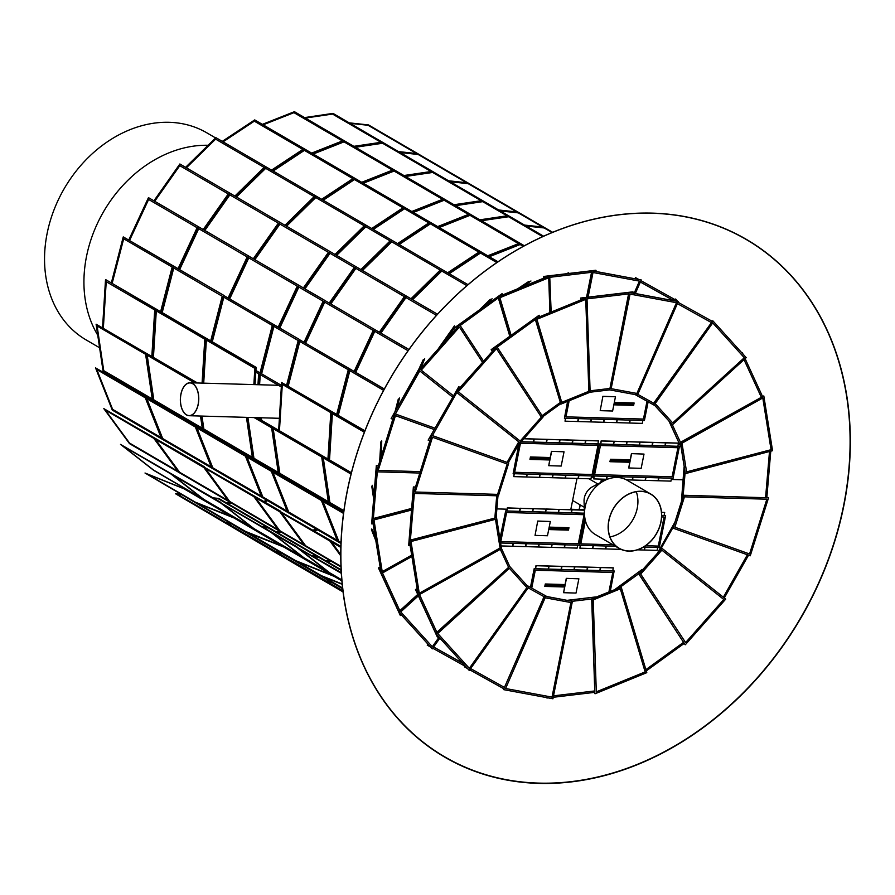 <?xml version="1.0" encoding="UTF-8"?>
<svg xmlns="http://www.w3.org/2000/svg" width="895" height="895" viewBox="0 0 895 895"><rect width="100%" height="100%" fill="white"/><g stroke="black" fill="none" stroke-linecap="round" stroke-linejoin="round"><path stroke-width="1.34" d="M373.349 518.496L377.31 471.833L373.349 518.496M378.216 465.422L376.359 465.366L371.638 523.866L376.594 465.512L378.171 465.557M373.002 523.508L371.638 523.866M373.976 519.928L411.42 510.083L373.976 519.928L382.221 571.659L373.976 519.928M411.633 555.191L382.221 571.659L411.633 555.191M411.566 508.45L372.242 518.787L381.214 573.684L372.477 518.921L411.543 508.651M411.845 556.533L381.214 573.684M399.841 610.703L382.489 572.968L399.841 610.703M379.95 567.106L378.451 567.945L380.946 573.359M381.057 573.594L398.633 611.811M398.7 611.967L400.278 615.38L399.058 612.359M380.856 572.778L378.686 568.079L379.983 567.352M398.756 611.699L381.259 573.661M401.284 614.82L400.512 615.514M400.736 611.9L418.379 595.835L400.736 611.9L432.296 646.727L400.736 611.9M439.065 637.24L432.296 646.727L439.065 637.24M417.73 594.425L398.588 611.844L432.24 648.864L398.823 611.979L417.842 594.672M439.881 638.146L432.24 648.864M462.446 663.038L433.594 646.973L462.446 663.038M427.922 644.21L427.251 645.15L428.112 644.422M464.773 666.048L432.71 648.204M430.327 646.872L427.486 645.284M496.725 495.774L494.857 517.881L496.725 495.774M410.38 540.088L414.34 493.425L410.38 540.088M415.235 487.014L413.378 486.958L408.668 545.458L413.624 487.104L415.202 487.148M497.978 495.808L496.143 517.545M410.022 545.1L408.668 545.458M495.483 519.313L500.059 548.008L419.252 593.251L411.006 541.52L495.483 519.313L500.059 548.008L419.252 593.251L411.006 541.52L495.483 519.313M496.546 517.634L409.272 540.379L418.233 595.276L409.507 540.513L496.546 517.634L501.491 548.657L418.233 595.276M500.316 549.317L508.483 567.094L500.316 549.317M436.872 632.295L419.509 594.56L436.872 632.295M416.981 588.697L415.481 589.537L417.976 594.951M418.077 595.186L435.652 633.403M435.731 633.559L437.297 636.971L436.089 633.951M501.468 548.467L509.77 566.524M417.875 594.369L415.716 589.671L417.014 588.944M435.775 633.291L418.289 595.253M438.304 636.401L437.532 637.106M509.378 568.28L526.886 587.601L469.327 668.319L437.756 633.492L509.378 568.28L526.886 587.601L469.327 668.319L437.756 633.492L509.378 568.28M509.647 566.39L435.619 633.436L469.271 670.456L435.854 633.571L509.647 566.39L528.587 587.277L469.271 670.456M528.173 587.847L544.037 596.685L528.173 587.847M504.467 687.416L470.613 668.565L504.467 687.416M464.952 665.802L464.281 666.741L465.131 666.014M526.898 585.419L546.789 596.495L526.886 585.408M507.409 690.336L506.257 690.123M503.863 688.792L469.741 669.796M467.358 668.464L464.516 666.876M545.156 597.782L570.909 602.548L552.014 697.115L505.585 688.512L545.156 597.782L570.909 602.548L552.014 697.115L505.585 688.512L545.156 597.782M572.397 601.339L544.317 596.036L503.538 689.53L544.552 596.182L572.397 601.339L552.931 698.771L503.773 689.665M572.33 601.295L591.684 598.99L572.33 601.295M594.75 690.94L553.513 695.851L594.75 690.94M567.933 600.411L595.746 596.943L567.385 600.31M594.806 692.338L553.222 697.283M548.154 697.887L546.934 698.033M593.228 599.896L620.313 588.843L645.15 671.91L596.305 691.846L593.228 599.896L620.313 588.843L645.15 671.91L596.305 691.846L593.228 599.896M621.208 587.064L591.673 598.878L594.839 693.625L591.919 599.012L621.208 587.064L646.794 672.66L595.085 693.759M620.034 587.299L639.533 573.18L620.034 587.299M683.567 642.341L645.888 669.639L683.567 642.341M615.324 589.223L642.095 569.477L615.145 589.302M684.25 643.382L646.268 670.903M640.708 574.064L661.886 550.145L723.786 599.471L685.604 642.599L640.708 574.064L661.886 550.145L723.786 599.471L685.604 642.599L640.708 574.064M661.931 548.277L638.795 574.008L685.055 644.624L639.03 574.143L661.931 548.277L725.722 599.102L685.301 644.758M660.599 549.385L673.555 526.517L660.599 549.385M747.392 554.766L723.35 597.211L747.392 554.766M674.908 522.199L657.624 552.752M657.646 552.718L674.897 522.255M748.533 555.18L724.29 597.961M674.875 527.211L684.462 496.848L766.847 499.197L749.562 553.971L674.875 527.211L684.462 496.848L766.847 499.197L749.562 553.971L674.875 527.211M768.548 497.81L683.422 495.248L673.051 528.095L683.657 495.382L768.548 497.81L750.256 555.795L673.286 528.229M674.819 300.485L675.524 299.031L674.584 300.351M675.759 299.165L677.739 301.346M678.164 301.816L679.115 302.868M640.35 282.026L672.257 299.803L640.35 282.026M675.076 299.657L640.954 280.65L675.076 299.657M638.683 279.385L635.484 277.607L635.014 278.703M635.282 278.748L635.73 277.741L638.661 279.374M639.444 281.108L634.141 293.269L639.444 281.108L593.016 272.505L639.444 281.108M588.093 297.162L593.016 272.505L588.093 297.162M628.883 292.318L586.762 297.319L592.098 270.849L641.256 279.956L591.863 270.704L586.538 297.353M641.256 279.956L635.349 293.493M550 277.271L591.539 272.326L550 277.271M592.456 270.816L595.813 270.256L591.908 270.715M591.863 270.726L549.731 275.727M549.664 275.738L543.601 276.465L543.657 278.188M596.048 270.391L595.835 271.442M543.88 278.099L543.836 276.6L549.094 275.973M509.926 336.061L498.235 296.961L549.944 275.861L591.83 270.894M548.724 277.774L549.888 312.355L548.724 277.774L499.88 297.711L548.724 277.774M511.09 335.222L499.88 297.711L511.09 335.222M551.152 311.829L549.709 275.716L498 296.827L509.758 336.184M460.175 325.534L498.325 297.901L460.175 325.534M455.253 329.517L454.392 328.197L502.084 293.638L454.157 328.051L455.175 329.606M502.084 293.638L502.487 294.992M459.426 327.022L482.461 362.195L459.426 327.022L421.243 370.15L459.426 327.022M453.329 395.713L421.243 370.15L453.329 395.713M459.728 324.863L419.073 370.385L452.568 397.067L419.308 370.519L459.728 324.863L483.457 361.077M395.4 413.993L419.789 370.944L395.4 413.993M422.037 365.283L424.7 358.727L391.126 418.558L421.758 365.048L422.955 365.999M392.793 419.207L391.361 418.703M395.456 415.649L434.176 429.522L395.456 415.649L378.182 470.423L395.456 415.649M420.102 471.62L378.182 470.423L420.102 471.62M434.948 428.157L394.538 413.691L376.482 471.81L394.773 413.826L434.925 428.202M419.654 473.041L376.482 471.81M683.109 496.233L685.122 472.504L683.109 496.233M769.499 451.505L765.583 497.598L769.499 451.505M684.06 467.291L681.487 500.495L684.283 467.235M770.774 451.169L766.836 497.631M686.577 471.889L682.001 443.204L762.797 397.962L771.054 449.693L686.577 471.889L682.001 443.204L762.797 397.962L771.054 449.693L686.577 471.889M763.815 395.937L680.323 442.41L685.268 473.433L680.558 442.555L763.815 395.937L772.553 450.7L685.503 473.578M680.457 442.343L672.391 424.812L680.457 442.343M744.013 359.622L761.253 397.1L744.013 359.622M669.012 421.198L680.793 446.829L669.359 421.579M742.47 352.91L743.04 354.151M745.11 358.638L762.484 396.407M672.671 422.921L655.174 403.611L712.733 322.894L744.293 357.72L672.671 422.921L655.174 403.611L712.733 322.894L744.293 357.72L672.671 422.921M712.789 320.757L653.238 403.79L672.402 424.823L653.473 403.936L712.789 320.757L746.206 357.642L672.402 424.823M653.663 403.197L637.799 394.359L653.663 403.197M677.37 303.618L711.223 322.48L677.37 303.618M712.107 321.249L677.974 302.242L712.107 321.249M675.703 300.977L672.514 299.198L672.033 300.295M654.838 405.558L635.159 394.606M672.313 300.34L672.749 299.333L675.691 300.966M636.893 393.431L611.151 388.665L630.046 294.097L676.475 302.7L636.893 393.431L611.151 388.665L630.046 294.097L676.475 302.7L636.893 393.431M678.276 301.548L628.894 292.296L609.652 389.873L629.129 292.441L678.276 301.548L637.497 395.031L609.652 389.873M609.674 388.486L590.096 390.813L609.674 388.486M587.019 298.863L628.57 293.918L587.019 298.863M629.487 292.408L632.832 291.848L628.939 292.307M586.695 297.33L580.62 298.057L580.676 299.78M609.708 389.884L590.096 392.211M633.067 291.983L632.866 293.034M580.911 299.691L580.855 298.192L586.113 297.565M535.266 318.553L586.975 297.453L590.141 392.2L560.852 404.148L535.266 318.553L586.975 297.453L628.849 292.486M588.832 391.316L561.736 402.37L536.91 319.302L585.755 299.366L588.832 391.316L561.736 402.37L536.91 319.302L585.755 299.366L588.832 391.316M535.02 318.419L560.852 404.148M560.18 402.56L542.101 415.66L560.18 402.56M497.206 347.126L535.344 319.493L497.206 347.126M492.284 351.108L491.411 349.788L539.114 315.23L491.176 349.643L492.194 351.198M560.55 403.824L542.784 416.701M539.114 315.23L539.517 316.584M541.352 417.148L520.174 441.067L458.274 391.741L496.445 348.614L541.352 417.148L520.174 441.067L458.274 391.741L496.445 348.614L541.352 417.148M496.759 346.454L456.103 391.976L520.129 442.935L456.338 392.111L496.759 346.454L543.019 417.07L520.129 442.935M518.72 441.861L507.118 462.335L518.72 441.861M432.419 435.585L456.808 392.536L432.419 435.585M458.788 386.64L428.157 440.15L458.788 386.64L459.974 387.591M519.659 442.611L508.248 462.749M429.824 440.799L428.392 440.295M507.185 463.99L497.598 494.364L415.202 492.015L432.486 437.241L507.185 463.99L497.598 494.364L415.202 492.015L432.486 437.241L507.185 463.99M508.763 462.983L431.569 435.283L413.501 493.402L431.804 435.417L508.763 462.983L498.403 495.83L413.501 493.402M310.755 492.944L311.382 492.977L310.755 492.944M211.421 435.026L212.059 435.048M260.523 463.319L259.897 463.286M261.318 463.778L260.68 463.744L261.318 463.778M210.616 434.545L211.242 434.578M211.399 435.004L212.025 435.037M310.599 492.518L309.972 492.485M261.083 417.775L261.843 420.493L261.105 417.775M261.06 420.035L260.423 417.752L261.06 420.035M259.751 417.73L260.266 419.576M264.607 501.894L267.661 500.685L264.584 501.894M316.136 528.967L313.082 530.176M316.931 529.426L313.876 530.634L316.931 529.426M263.801 501.435L266.855 500.227M314.671 531.093L317.736 529.885L314.66 531.093M327.626 561.903L331.374 561.344L327.615 561.892M326.82 561.433L330.557 560.874L326.82 561.433M227.487 503.505L231.223 502.945M279.699 531.216L275.962 531.775M280.493 531.675L276.745 532.234L280.493 531.675M226.681 503.035L230.418 502.475M227.464 503.493L231.201 502.934M281.276 532.133L277.539 532.693L281.298 532.145M329.774 560.415L326.037 560.975M277.797 552.808L281.668 553.222L277.774 552.786L326.272 581.068L330.132 581.481M313.966 556.701L318.531 557.182L341.062 570.328L318.531 557.171L313.944 556.679M342.897 591.349L325.836 581.392L330.926 581.94L325.836 581.392L275.761 552.193L280.851 552.741L275.649 552.618L342.964 591.875M213.01 497.821L218.816 498.448L318.967 556.847L313.149 556.22L318.967 556.847L341.04 569.712M296.972 554.475L298.18 554.609L296.972 554.475M327.872 582.007L331.743 582.421M342.819 590.722L327.839 581.985L331.709 582.399M177.657 494.409L181.517 494.823L177.624 494.387L226.122 522.669L229.993 523.083M213.827 498.302L218.38 498.783L266.844 527.054M213.793 498.28L218.38 498.772L266.878 527.054L262.291 526.562M247.322 524.951L246.114 524.817M268.892 527.647L263.085 527.021L268.892 527.647M248.105 525.41L246.897 525.275L248.105 525.41M175.621 493.794L275.649 552.618L225.685 522.993L230.776 523.541L225.685 522.993L175.621 493.794L180.701 494.342M196.822 496.076L198.041 496.21M227.733 523.609L231.592 524.022L227.699 523.586L276.197 551.868L280.057 552.282M263.902 527.502L268.455 527.983L316.919 556.254L312.366 555.761M263.868 527.479L268.455 527.972L316.953 556.254M297.397 554.15L296.178 554.016M247.143 532.368L284.051 547.158L332.459 575.395M284.062 547.147L332.56 575.429L295.551 560.594L247.054 532.312L284.051 547.158M145.012 473.019L244.973 531.82L195.088 502.218L234.311 517.936L195.088 502.218L145.012 473.019L184.236 488.737L284.375 547.136L244.973 531.82L320.913 576.111L342.091 584.111L321.104 575.698L295.227 560.617L334.45 576.335L295.227 560.617L245.163 531.417L284.375 547.136L341.767 580.598M297.218 561.568L334.126 576.358L341.789 580.833M342.08 583.965L321.428 575.686L297.129 561.512L334.126 576.346L341.789 580.81M146.993 473.97L183.911 488.759L232.32 516.997M183.911 488.748L232.409 517.03L195.401 502.196L146.914 473.914L183.911 488.759M197.068 503.169L233.975 517.959L282.384 546.196M233.987 517.948L282.484 546.23L245.476 531.395L196.978 503.113L233.975 517.959M323.084 576.66L342.114 584.278L322.994 576.604L342.505 587.97M342.528 588.194L320.913 576.111L342.584 588.742M302.197 556.746L253.8 528.52L222.486 504.053M253.788 528.531L222.396 503.997L270.894 532.279L302.286 556.813L253.8 528.52M341.722 579.994L329.886 573.091L296.614 547.091L329.886 573.091L304.009 558.01L270.737 531.999L296.871 546.722L220.662 502.8L270.737 531.999L304.009 558.01L253.934 528.811L220.662 502.8L253.934 528.811L153.795 470.412L120.523 444.401L170.598 473.6L203.87 499.611L170.598 473.6L220.92 502.442L120.523 444.401M328.062 571.827L303.864 557.719L272.561 533.252M328.152 571.905L303.864 557.73L272.472 533.196L296.76 547.36L328.152 571.905M202.046 498.347L153.649 470.121L122.346 445.654M153.638 470.132L122.246 445.598L170.744 473.88L202.136 498.414L153.649 470.121M252.121 527.547L203.724 499.32L172.411 474.853M203.713 499.332L172.321 474.797L220.819 503.079L252.211 527.614L203.724 499.32M341.23 573.292L298.337 548.288L329.729 572.822L341.7 579.803L329.74 572.811L298.438 548.344M341.185 572.565L296.614 547.091L341.219 573.102M278.155 529.728L229.691 501.468L205.503 468.488M229.679 501.48L205.47 468.477L253.967 496.759L278.177 529.762L229.679 501.48M340.917 566.915L305.553 546.297L279.9 511.313L305.553 546.297L279.688 531.205L254.035 496.222L280.213 511L203.959 467.022L254.035 496.222L279.688 531.205L229.612 502.005L203.959 467.022L229.612 502.005L129.473 443.607L103.809 408.623L153.884 437.823L179.537 472.806L153.884 437.823L204.273 466.72L103.809 408.623M304.043 544.842L279.755 530.679L255.545 497.676L279.844 511.839L304.043 544.842L279.766 530.668L255.578 497.687M178.004 471.329L129.54 443.07L105.353 410.089L153.817 438.36L178.027 471.363L129.529 443.081L105.319 410.078M228.08 500.529L179.615 472.269L155.428 439.288M179.604 472.28L155.394 439.277L203.892 467.559L228.102 500.562L179.604 472.28M281.41 512.757L305.62 545.771L340.894 566.334L305.631 545.76L281.444 512.779L329.908 541.039L340.682 555.728M340.805 546.33L279.9 511.313L329.975 540.513L340.682 555.101L329.975 540.513L340.794 546.823M340.682 554.464L331.519 541.978M340.682 554.497L331.486 541.956L340.771 547.371M212.764 467.749L196.967 427.944L245.443 456.215L261.25 496.043L212.753 467.761L261.239 496.02M343.613 512.108L271.632 470.569L321.697 499.768L338.455 541.978L288.38 512.779L271.632 470.569L288.38 512.779L262.515 497.687L245.756 455.477L271.979 470.334L195.681 426.277L245.756 455.477L262.515 497.687L212.439 468.488L195.681 426.277L212.439 468.488L112.289 410.089L95.541 367.879L145.616 397.078L162.364 439.288L145.616 397.078L196.039 426.054L95.541 367.879M212.753 467.761L196.945 427.933M287.127 511.123L262.828 496.96L247.042 457.144L271.319 471.307L287.127 511.123L262.828 496.96L247.02 457.132M161.1 437.621L112.613 409.351L96.817 369.545M112.602 409.362L96.794 369.534L145.292 397.816L161.1 437.644L112.602 409.362M211.175 466.821L162.689 438.55L146.892 398.745L195.367 427.016L211.175 466.843L162.677 438.561L146.869 398.734M337.191 540.323L288.693 512.041L272.885 472.224L321.383 500.506L337.191 540.323L288.705 512.041L272.908 472.236M340.894 543.399L338.455 541.978L321.697 499.768L343.557 512.511M322.961 501.424L338.769 541.24L340.928 542.504L338.78 541.24L322.983 501.435L343.445 513.361M371.459 529.706L375.676 540.334M374.971 535.892L371.772 528.967L375.273 537.783M203.87 429.052L201.957 416.085L203.859 429.052L252.356 457.323L203.859 429.052M246.438 417.35L252.356 457.334M197.526 382.982L196.866 382.97M256.317 417.641L272.203 426.904L279.218 474.216L253.341 459.124L247.154 417.372L253.341 459.124L203.277 429.924L201.218 416.063L203.277 429.924L103.126 371.526L96.112 324.214L146.187 353.413L153.202 400.725L146.187 353.413L196.307 382.948L196.643 382.467L96.112 324.214M278.233 472.403L253.945 458.251L247.893 417.394M254.113 417.573L271.61 427.776L278.233 472.426L253.934 458.251L247.881 417.394M351.332 472.672L272.583 426.747L322.278 456.103L329.293 503.415L279.218 474.216L272.583 426.747L256.988 417.652M152.217 398.935L103.719 370.653L97.119 326.015L145.594 354.297L152.217 398.935L103.73 370.653L97.096 326.015M200.491 416.041L202.281 428.134L153.806 399.852L147.183 355.214L194.662 382.903M202.281 428.134L153.806 399.852M153.783 399.852L147.172 355.214M328.297 501.603L279.822 473.332L273.21 428.705L321.685 456.976L328.308 501.625L279.811 473.343L273.188 428.694M343.658 511.795L329.293 503.415L322.278 456.103L351.254 472.996M323.263 457.893L329.875 502.542L343.814 510.665L329.886 502.531L323.274 457.904L350.985 474.059M371.761 486.175L373.562 498.325M373.965 493.525L372.354 485.303L373.819 495.237M258.644 373.718L257.961 384.716M259.427 374.177L258.778 384.738L259.427 374.177M260.21 374.636L259.595 384.76L260.232 374.647M106.214 281.69L103.35 328.073L106.225 281.69L154.712 309.972L151.848 356.344M255.041 384.626L256.115 367.353L105.89 279.755L155.585 309.01L152.642 356.814L155.585 309.01L205.66 338.209L202.885 383.138L205.66 338.209L255.724 367.409L254.672 384.615M102.567 327.615L105.509 279.811M156.278 310.889L153.425 357.273L156.301 310.889L204.776 339.171L202.08 383.116M206.353 340.089L203.702 383.161L206.365 340.089L254.851 368.371L253.856 384.593M327.939 459.034L330.803 412.651L282.305 384.369L279.441 430.752L282.317 384.38M364.88 430.786L281.601 382.501L331.676 411.7L328.733 459.493L331.676 411.7L364.791 431.01M278.658 430.294L281.601 382.501M364.321 432.207L332.369 413.568L329.517 459.952L332.381 413.579M380.867 441.85L379.715 460.668M381.192 455.969L381.751 440.899L380.722 457.457M223.817 297.185L212.272 341.789L223.828 297.185L272.315 325.467L260.031 372.902L255.914 370.496L260.031 372.902M281.321 386.953L260.456 374.781L273.478 324.505L299.713 339.63L223.403 295.305L273.478 324.505L260.456 374.781L255.825 372.074M211.477 341.331L223.403 295.305L211.477 341.331M286.635 385.152L298.192 340.547L273.892 326.384L261.608 373.819L281.422 385.376L261.62 373.819L273.904 326.384M384.302 388.956L299.344 339.585L287.429 385.622L299.344 339.585L349.419 368.785L337.493 414.821L349.419 368.785L384.223 389.09M112.132 283.402L123.689 238.786L172.176 267.068L160.619 311.673M173.697 266.139L123.253 236.906L173.328 266.106L161.402 312.131L173.328 266.106L223.772 295.339L173.697 266.139M112.121 283.391L123.678 238.786M111.338 282.932L123.253 236.906M173.753 267.985L162.196 312.59L173.764 267.985L222.251 296.267L210.694 340.872M288.224 386.081L299.78 341.476M288.212 386.081L299.769 341.465L348.267 369.747L336.71 414.351M383.552 390.332L349.833 370.664L338.288 415.28L349.844 370.675M398.331 398.946L395.053 411.644M397.414 407.471L399.494 397.984L396.72 408.691M248.765 257.849L229.724 298.818L248.776 257.861L297.263 286.131L278.222 327.1M299.008 285.371L248.609 256.037L298.684 285.236L279.005 327.559L298.684 285.236L324.549 300.328L304.871 342.64L324.885 300.463L299.008 285.371M228.93 298.359L248.609 256.037L228.93 298.359M304.087 342.181L323.129 301.223L298.84 287.049L279.788 328.017L298.852 287.06M129.585 240.419L148.626 199.462L197.113 227.733L178.071 268.701M198.869 226.972L148.458 197.638L198.533 226.838L178.855 269.16L198.533 226.838L248.933 256.171L198.869 226.972M129.574 240.419L148.615 199.451M128.791 239.961L148.458 197.638M198.69 228.65L179.649 269.619L198.701 228.661L247.188 256.932L228.147 297.901M305.676 343.109L324.717 302.141L373.204 330.423L354.163 371.38M408.937 349.475L324.549 300.328L374.625 329.528L354.946 371.839L374.625 329.528L408.903 349.509M305.665 343.098L324.706 302.141M374.781 331.34L355.74 372.298L374.792 331.34L408.031 350.728M423.279 359.622L417.585 371.861M328.431 252.345L279.934 224.063L254.885 259.639L279.945 224.074L328.431 252.345L303.383 287.921M153.951 200.782L179.861 163.986L280.001 222.385L254.102 259.181L280.001 222.385L330.076 251.584L304.166 288.38L330.076 251.584L355.953 266.676L330.042 303.461L355.953 266.676L406.028 295.876L380.118 332.66L406.028 295.876L437.487 314.212M354.297 267.437L330.009 253.263L304.96 288.839L330.02 253.274L354.297 267.437L329.259 303.002M228.281 193.946L179.783 165.665L154.734 201.241L179.794 165.676L228.281 193.946L203.232 229.523M229.937 193.186L204.026 229.981L229.937 193.186M204.821 230.451L229.87 194.875L278.356 223.146L253.307 258.722M204.81 230.44L229.858 194.864L278.356 223.146M404.372 296.637L355.874 268.355L330.826 303.931L355.886 268.366L404.372 296.637L379.323 332.202M380.912 333.13L405.961 297.565L436.458 315.342L405.961 297.565M454.447 325.836L438.651 348.267M446.225 339.72L454.291 328.264M454.716 327.648L444.088 342.125M380.901 333.13L405.95 297.554M286.545 226.2L315.778 197.526L364.265 225.808L335.032 254.471M286.534 226.189L315.767 197.526L364.265 225.797M185.601 167.331L215.885 137.64L316.024 196.039L285.751 225.73L316.024 196.039L366.1 225.238L335.826 254.93L366.1 225.238L391.976 240.319L361.692 270.022L391.976 240.319L442.04 269.518L411.767 299.221L442.04 269.518L468.029 284.666M390.13 240.889L365.842 226.726L336.609 255.399L365.842 226.726L390.13 240.889L360.909 269.563M264.115 167.399L215.617 139.128L186.395 167.79L215.628 139.128L264.115 167.41L234.893 196.072M265.949 166.839L235.676 196.531L265.949 166.839M314.19 196.598L265.692 168.327L236.459 196.989L265.703 168.327L314.19 196.609L284.957 225.272M362.497 270.491L391.719 241.818L440.206 270.089L410.984 298.762M362.486 270.48L391.708 241.807L440.206 270.089M412.561 299.691L441.794 271.017L466.888 285.65L441.783 271.006L412.55 299.68M490.281 299.288L480.179 309.2M486.969 304.278L492.116 298.717L484.989 305.71M323.218 200.234L354.476 179.559L402.963 207.83L371.705 228.505M323.207 200.223L354.465 179.548L402.963 207.83M222.273 141.365L254.717 119.908L354.867 178.306L322.424 199.764L354.867 178.306L404.932 207.506L372.499 228.963L404.932 207.506L430.808 222.587L398.364 244.044L430.808 222.587L480.883 251.786L448.44 273.243L480.883 251.786L498 261.776M373.293 229.433L404.54 208.759L428.828 222.922L397.581 243.585M373.282 229.422L404.54 208.748L428.839 222.911M223.079 141.835L254.325 121.161L302.812 149.431M223.068 141.824L254.325 121.149L302.823 149.431L271.565 170.106M304.792 149.107L272.349 170.565L304.792 149.107M273.143 171.034L304.401 150.36L352.887 178.631L321.629 199.305M273.132 171.023L304.389 150.349L352.887 178.631M447.645 272.785L478.914 252.11L430.417 223.828L399.159 244.503L430.417 223.839L478.903 252.121M480.481 253.028L449.223 273.702L480.492 253.039L496.826 262.571L480.492 253.039M528.979 281.31L517.668 288.794M523.318 286.489L530.948 280.985L521.539 287.217M363.314 183.229L394.102 171.057L442.577 199.328L411.789 211.5M363.292 183.218L394.091 171.046L442.589 199.328M262.358 124.36L294.421 111.685L394.561 170.084L362.509 182.759L394.561 170.084L444.636 199.283L412.584 211.958L444.636 199.283L470.513 214.375L438.449 227.05L470.513 214.375L520.588 243.574L488.525 256.25L520.588 243.574L524.336 245.756M413.378 212.428L444.166 200.256L468.454 214.408L437.666 226.592M413.367 212.417L444.166 200.245L468.465 214.408M263.164 124.83L293.952 112.658L342.438 140.929L311.65 153.101M263.152 124.819L293.952 112.647L342.449 140.929M344.497 140.884L312.433 153.56L344.497 140.884M313.239 154.029L344.027 141.857L392.502 170.128L361.714 182.3M313.216 154.018L344.027 141.846L392.525 170.128M439.255 227.52L470.043 215.337L518.529 243.619L487.741 255.791M439.244 227.509L470.043 215.326L518.541 243.608M489.33 256.72L520.118 244.536L523.228 246.36L520.118 244.536M568.605 272.807L566.155 273.78M570.473 273.266L568.94 273.445M489.308 256.708L520.107 244.525M405.502 176.46L432.665 172.455L481.141 200.715M405.491 176.449L432.665 172.433L481.163 200.715L453.989 204.731M304.557 117.592L332.996 113.385L433.146 171.784L404.697 175.991L433.146 171.784L483.222 200.983L454.772 205.19L483.222 200.983L509.087 216.075L480.649 220.282L509.087 216.075L543.601 236.202M455.577 205.66L482.729 201.655L507.006 215.807L479.854 219.823M455.555 205.649L482.729 201.632L507.029 215.807M305.363 118.062L332.515 114.057L380.99 142.316L353.838 146.333M305.34 118.05L332.515 114.034L381.013 142.316M383.071 142.585L354.621 146.791L383.071 142.585M355.438 147.261L382.59 143.256L431.066 171.516M355.416 147.25L382.59 143.234L431.088 171.516L403.913 175.532M508.606 216.724L481.432 220.741L508.606 216.735L542.683 236.604L508.606 216.735M498.66 209.989L516.728 211.936L468.23 183.654L450.163 181.719L468.23 183.676L516.695 211.936M349.229 122.85L368.516 124.931L468.667 183.33L449.379 181.249L468.667 183.33L518.742 212.529L499.455 210.448L518.742 212.529L544.607 227.621L525.32 225.54L544.607 227.621L552.64 232.297M524.537 225.081L542.605 227.028L518.306 212.853L500.238 210.918L518.306 212.876L542.571 227.017M350.046 123.331L368.08 125.278L416.555 153.537L398.521 151.591M350.023 123.32L368.091 125.255L416.589 153.537M418.591 154.13L399.304 152.049L418.591 154.13M400.121 152.53L418.155 154.477L466.619 182.737M400.087 152.519L418.166 154.455L466.664 182.737L448.585 180.79M526.137 226.021L544.171 227.956L552.047 232.543L544.182 227.945L526.115 225.999M660.868 521.942A31.314 24.836 -59.8 0 1 619.139 548.243A31.314 24.836 -59.8 0 1 613.455 508.684A31.314 24.836 -59.8 0 1 650.676 494.152A31.314 24.836 -59.8 0 1 660.868 521.942M636.278 491.724A31.314 24.836 -59.8 0 1 637.251 508.17A31.314 24.836 -59.8 0 1 609.931 536.899M198.153 404.249A16.334 9.118 91.6 0 1 189.102 415.571A16.334 9.118 91.6 0 1 180.443 398.98A16.334 9.118 91.6 0 1 190.031 382.926A16.334 9.118 91.6 0 1 198.153 404.249M180.902 394.192A16.479 9.207 91.6 0 1 190.042 382.769A16.479 9.207 91.6 0 1 198.768 399.506A16.479 9.207 91.6 0 1 189.091 415.716A16.479 9.207 91.6 0 1 180.902 394.192M650.754 494.018L627.126 480.235A31.459 24.959 120.2 0 0 604.293 480.637L592.524 486.746A13.481 10.695 120.2 0 0 584.346 497.9A13.481 10.695 120.2 0 0 584.055 501.267L584.536 514.524A31.459 24.959 120.2 0 0 595.432 534.583L619.06 548.366A31.459 24.959 120.2 0 0 656.471 533.767A31.459 24.959 120.2 0 0 650.754 494.018A31.459 24.959 120.2 0 0 608.824 520.454A31.459 24.959 120.2 0 0 619.06 548.366M604.293 480.637A31.459 24.959 120.2 0 0 585.196 506.671A31.459 24.959 120.2 0 0 584.536 514.524M215.583 137.931L206.846 132.84A119.84 95.083 120.2 0 0 47.111 233.528A119.84 95.083 120.2 0 0 86.099 339.899L99.602 347.775M208.076 145.281A119.84 95.083 120.2 0 0 86.502 256.496A119.84 95.083 120.2 0 0 97.734 335.166M347.305 491.131A299.4 237.533 -59.8 0 1 768.928 255.053A299.4 237.533 -59.8 0 1 670.321 748.488A299.4 237.533 -59.8 0 1 347.305 491.131M843.907 505.328A299.612 237.701 -59.8 0 1 421.992 741.563A299.612 237.701 -59.8 0 1 520.655 247.781A299.612 237.701 -59.8 0 1 843.907 505.328M580.083 504.825L579.143 509.501M580.24 504.925L579.322 509.501M496.87 508.897L507.051 509.188L496.87 508.897M584.357 509.647L570.853 509.266M603.319 479.183L602.883 481.376M671.295 479.474L682.997 479.809L671.295 479.474M602.883 479.172L602.391 481.633L602.883 479.172M601.462 479.127L600.802 482.461M601.641 479.138L600.992 482.349M603.006 479.172L602.525 481.555M603.174 479.183L602.727 481.454M580.788 543.858L585.408 520.711L580.788 543.858L612.896 544.775L580.788 543.858M661.618 516.918L664.101 516.986L658.284 546.073L645.608 545.704L658.284 546.073L664.101 516.986L661.618 516.918M615.48 546.274L579.266 545.245L584.793 517.545L579.266 545.245L500.596 542.996M661.662 515.486L665.623 515.598L659.246 547.527L643.483 547.08M661.662 515.397L665.623 515.598M661.539 512.387L664.694 512.477L664.101 515.475M661.528 512.298L664.694 512.477M644.859 547.125L644.456 550.033L645.038 547.125M657.702 547.483L657.12 550.391L644.456 550.033M644.792 547.113L644.21 550.022L637.475 549.832M618.68 548.143L618.467 549.206L618.837 548.232M620.996 549.362L618.624 549.295M606.116 546.017L605.702 548.926L606.284 546.017M618.613 548.109L618.378 549.284L605.702 548.926M593.195 545.648L592.792 548.557L593.374 545.648M606.038 546.006L605.456 548.915L592.792 548.557M580.273 545.279L579.87 548.188L580.452 545.279M593.116 545.637L592.546 548.545L579.87 548.188M612.795 572.442L608.924 591.841L612.795 572.442L535.299 570.227L612.795 572.442M531.731 588.104L535.299 570.227L531.731 588.104M530.444 587.388L534.181 568.672L614.171 570.954L610.278 591.282M530.601 587.478L534.349 568.761L614.328 571.044M535.378 568.705L535.993 565.629L548.657 565.987L548.221 569.075M535.557 568.705L536.15 565.718L548.814 566.076M548.288 569.075L548.903 565.998L561.579 566.356L561.131 569.444M548.467 569.075L549.071 566.087L561.736 566.445M561.21 569.444L561.825 566.367L574.489 566.725L574.053 569.813M561.389 569.444L561.982 566.457L574.646 566.815M574.131 569.813L574.747 566.736L587.411 567.094L586.963 570.182M574.299 569.813L574.903 566.826L587.567 567.184M587.042 570.182L587.657 567.106L600.321 567.464L599.885 570.551M587.221 570.182L587.814 567.195L600.478 567.553M599.963 570.551L600.579 567.475L613.243 567.833L612.806 570.92M600.131 570.551L600.735 567.564L613.399 567.922M564.756 586.919L563.604 592.703L576.022 593.061L578.875 578.796L566.289 578.349L565.058 584.547M578.875 578.796L566.289 578.349M564.566 586.986L563.604 592.703M566.445 578.45L565.204 584.692M565.181 584.782L565.058 585.408M565.036 585.498L564.913 586.124M564.902 586.214L564.779 586.829M565.148 584.558L545.279 583.987M545.133 584.703L564.98 585.263M544.854 586.124L564.7 586.684M500.808 541.564L506.615 512.488L584.111 514.703L578.304 543.78L500.808 541.564L506.615 512.488L584.111 514.703L578.304 543.78L500.808 541.564M500.003 539.316L505.664 511.023L584.491 513.283M499.925 538.835L505.664 511.023M505.507 510.933L584.491 513.193M571.446 512.824L572.05 509.826L584.379 510.184M571.278 512.813L572.05 509.826M571.894 509.736L584.379 510.094M584.435 511.616L584.122 513.182M564.879 544.831L564.476 547.74L565.058 544.842M577.722 545.2L577.141 548.109L564.476 547.74M558.536 512.455L559.129 509.456L571.804 509.826L571.2 512.813M558.357 512.443L559.129 509.456M558.972 509.367L571.804 509.826M551.958 544.462L551.555 547.371L552.137 544.473M564.801 544.831L564.219 547.74L551.555 547.371M545.614 512.085L546.218 509.087L558.883 509.456L558.29 512.443M545.447 512.074L546.218 509.087M546.062 508.998L558.883 509.456M539.047 544.093L538.645 547.002L539.215 544.104M551.891 544.462L551.309 547.371L538.645 547.002M532.704 511.716L533.297 508.718L545.972 509.087L545.368 512.074M532.525 511.705L533.297 508.718M533.14 508.628L545.972 509.087M526.126 543.724L525.723 546.632L526.305 543.735M538.969 544.093L538.387 547.002L525.723 546.632M519.782 511.347L520.387 508.349L533.051 508.718L532.458 511.705M519.615 511.336L520.387 508.349M520.23 508.259L533.051 508.718M513.215 543.354L512.801 546.263L513.383 543.366M526.059 543.724L525.477 546.632L512.801 546.263M506.872 510.978L507.465 507.98L520.14 508.349L519.536 511.336M506.693 510.967L507.465 507.98M507.308 507.89L520.14 508.349M513.137 543.354L512.555 546.263L501.066 545.928M537.738 521.047L535.053 535.389L547.471 535.747L550.324 521.494L537.738 521.047L535.053 535.389M550.324 521.494L537.895 521.136M568.504 530.12L548.702 529.56M568.638 529.404L548.848 528.844M568.929 527.983L549.138 527.423M593.866 477.259L591.315 477.192M577.006 478.433L570.764 509.702M597.961 445.43L592.143 474.507L514.647 472.291L520.465 443.215L597.961 445.43L592.143 474.507L514.647 472.291L520.465 443.215L597.961 445.43M521.203 441.716L599.326 443.942L593.105 475.972L513.126 473.679L519.156 443.495M518.887 443.976L513.126 473.679M521.125 441.794L679.462 446.325L673.085 478.254L593.105 475.972L599.326 443.942L679.462 446.325M526.987 474.081L526.405 476.979L513.73 476.621L514.312 473.712M514.144 473.712L513.73 476.621M523.877 438.695L533.823 438.975L533.375 442.063M523.799 438.774L533.979 439.065M539.898 474.451L539.316 477.348L526.652 476.99L527.233 474.081M527.054 474.081L526.652 476.99M533.454 442.063L534.069 438.986L546.733 439.344L546.297 442.432M533.633 442.063L534.225 439.076L546.89 439.434M552.819 474.82L552.237 477.717L539.562 477.359L540.144 474.451M539.976 474.451L539.562 477.359M546.375 442.432L546.99 439.356L559.655 439.714L559.207 442.801M546.543 442.432L547.147 439.445L559.811 439.803M565.729 475.189L565.148 478.087L552.483 477.729L553.065 474.82M552.886 474.82L552.483 477.729M559.285 442.801L559.901 439.725L572.565 440.083L572.129 443.17M559.464 442.801L560.057 439.814L572.722 440.172M578.651 475.558L578.069 478.456L565.394 478.098L565.976 475.189M565.808 475.189L565.394 478.098M572.207 443.17L572.822 440.094L585.487 440.452L585.05 443.54M572.375 443.17L572.979 440.183L585.643 440.541M591.561 475.927L590.98 478.825L578.315 478.467L578.897 475.558M578.718 475.558L578.315 478.467M585.117 443.54L585.733 440.463L598.397 440.821L597.961 443.909M585.296 443.54L585.889 440.553L598.565 440.911M549.91 459.918L548.758 465.691L561.176 466.049L564.029 451.796L551.454 451.348L550.212 457.535M564.029 451.796L551.454 451.348M549.731 459.974L548.758 465.691M551.611 451.438L550.358 457.681M550.347 457.77L550.224 458.397M550.201 458.486L550.078 459.113M550.056 459.202L549.933 459.817M550.168 458.262L530.299 457.692M549.888 459.683L529.985 459.101M565.953 416.846L569.164 400.759L565.953 416.846L643.449 419.061L565.953 416.846M647.018 401.206L643.449 419.061L647.018 401.206M567.609 401.385L564.421 418.233L567.799 401.307M648.137 401.833L644.4 420.516L564.421 418.233M630.024 420.113L629.61 423.022L630.192 420.113M642.867 420.471L642.286 423.38L629.61 423.022M617.102 419.744L616.7 422.653L617.281 419.744M629.946 420.102L629.364 423.011L616.7 422.653M604.192 419.375L603.778 422.283L604.36 419.375M617.035 419.733L616.454 422.641L603.778 422.283M591.271 419.005L590.868 421.914L591.45 419.005M604.114 419.363L603.532 422.272L590.868 421.914M578.349 418.636L577.946 421.545L578.528 418.636M591.192 418.994L590.622 421.903L577.946 421.545M565.439 418.267L565.036 421.176L565.618 418.267M578.282 418.625L577.7 421.534L565.036 421.176M602.883 396.317L600.198 410.66L612.616 411.018L615.458 396.765L602.883 396.317L600.198 410.66M615.458 396.765L603.04 396.407M633.638 405.39L613.847 404.831M633.928 403.969L614.138 403.41M677.94 447.713L672.134 476.789L594.627 474.574L600.444 445.497L677.94 447.713L672.134 476.789L594.627 474.574L600.444 445.497L677.94 447.713M606.967 476.364L606.385 479.272L593.721 478.903L594.291 476.006M594.123 475.995L593.721 478.903M600.523 443.976L601.138 440.899L613.802 441.257L613.366 444.345M600.69 443.987L601.295 440.989L613.959 441.358M619.877 476.733L619.687 477.684M607.257 479.295L606.631 479.272L607.213 476.375M607.034 476.364L606.631 479.272M613.433 444.345L614.048 441.269L626.724 441.627L626.276 444.714M613.612 444.356L614.205 441.358L626.88 441.727M632.799 477.102L632.217 480.011L626.41 479.843M619.933 477.717L620.134 476.744M619.765 477.695L619.955 476.733M626.355 444.714L626.97 441.638L639.634 441.996L639.198 445.083M626.522 444.725L627.126 441.727L639.791 442.096M645.709 477.471L645.127 480.38L632.463 480.011L633.045 477.113M632.866 477.102L632.463 480.011M639.265 445.083L639.88 442.007L652.556 442.365L652.108 445.453M639.444 445.095L640.037 442.096L652.712 442.466M658.63 477.84L658.049 480.749L645.384 480.38L645.966 477.482M645.787 477.471L645.384 480.38M652.187 445.453L652.802 442.376L665.466 442.734L665.03 445.822M652.354 445.464L652.958 442.466L665.623 442.835M671.541 478.21L670.97 481.118L658.295 480.749L658.877 477.852M658.698 477.84L658.295 480.749M665.097 445.822L665.712 442.745L678.388 443.103L677.94 446.191M665.276 445.833L665.869 442.835L678.544 443.204M629.901 462.2L628.749 467.973L641.167 468.331L644.008 454.078L631.434 453.631L630.192 459.817M644.008 454.078L631.434 453.631M629.711 462.256L628.749 467.973M631.59 453.72L630.349 459.974M630.326 460.064L630.203 460.679M630.181 460.78L630.058 461.395M630.035 461.484L629.912 462.111M630.147 460.545L610.245 459.963M610.133 460.69L629.979 461.249M629.867 461.965L609.965 461.395M189.091 415.716L279.397 418.301M190.042 382.769L278.49 385.297M572.61 500.473L584.278 507.275M588.921 478.769L597.86 483.982M545.245 584.278L565.114 584.849M545.1 584.994L564.969 585.554M544.954 585.699L564.823 586.27M544.965 585.408L564.834 585.968M544.82 586.415L564.689 586.986M568.526 529.829L548.769 529.258M568.672 529.113L548.903 528.542M568.817 528.397L549.049 527.837M568.806 528.699L548.993 528.128M568.952 527.692L549.194 527.121M530.399 457.267L550.268 457.837M530.411 456.965L550.28 457.535M530.265 457.983L550.134 458.553M530.12 458.687L549.989 459.258M530.131 458.397L550 458.956M529.974 459.403L549.843 459.974M633.671 405.099L613.903 404.54M633.817 404.383L614.048 403.824M633.805 404.685L613.992 404.126M633.951 403.679L614.194 403.108M634.096 402.963L614.339 402.403M634.085 403.265L614.272 402.694M610.379 459.549L630.259 460.119M610.39 459.258L630.259 459.817M610.245 460.265L630.114 460.835M610.099 460.981L629.968 461.551M609.954 461.697L629.823 462.256"/></g></svg>
